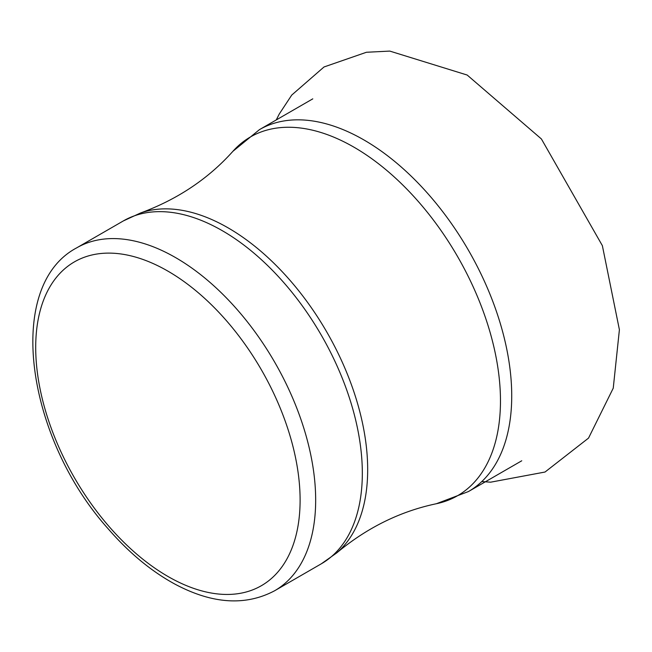 <?xml version="1.0" encoding="UTF-8"?>
<svg xmlns="http://www.w3.org/2000/svg" width="652" height="652" viewBox="0 0 652 652"><rect width="100%" height="100%" fill="white"/><g stroke="black" fill="none" stroke-linecap="round" stroke-linejoin="round"><path stroke-width="0.98" d="M167.906 271.126A186.969 107.947 60 0 1 282.397 566.213A186.969 107.947 60 0 1 53.415 434.012A186.969 107.947 60 0 1 167.906 271.126M175.681 257.654A197.963 114.296 60 0 1 305.014 432.105A197.963 114.296 60 0 1 274.663 590.736C245.486 606.197 212.275 604.005 175.038 584.176C151.264 571.266 128.925 552.749 108.02 528.633C26.3 437.565 4.279 286.22 76.7 247.85A197.963 114.296 60 0 1 175.681 257.654M76.7 247.85L123.367 220.914A197.963 114.296 60 0 1 222.348 230.718A197.963 114.296 60 0 1 351.672 405.161A197.963 114.296 60 0 1 321.33 563.793L274.663 590.736M312.789 98.851L259.488 129.618A208.958 120.644 60 0 1 363.971 139.968A208.958 120.644 60 0 1 500.483 324.109A208.958 120.644 60 0 1 468.446 491.551L521.747 460.785M259.488 129.618L232.886 151.329A207.132 119.585 60 0 1 354.012 147.213A207.132 119.585 60 0 1 493.996 347.418A207.132 119.585 60 0 1 436.351 503.735C400.173 511.339 366.97 527.721 336.734 552.904L321.33 563.793M232.886 151.329C208.224 178.852 177.425 199.414 140.498 213.017A197.352 113.945 60 0 1 228.127 227.874A197.352 113.945 60 0 1 354.028 392.202A197.352 113.945 60 0 1 336.734 552.904M276.252 119.944L279.284 113.986L291.746 95.062L324.02 66.969L366.44 52.266L389.798 51.092L467.174 75.037L541.404 138.966L602.366 245.649L619.4 329.733L613.247 388.168L588.528 438.103L545.023 472.032L490.63 482.187L481.795 481.567M468.446 491.551L436.351 503.735M140.498 213.017L123.367 220.914"/></g></svg>
